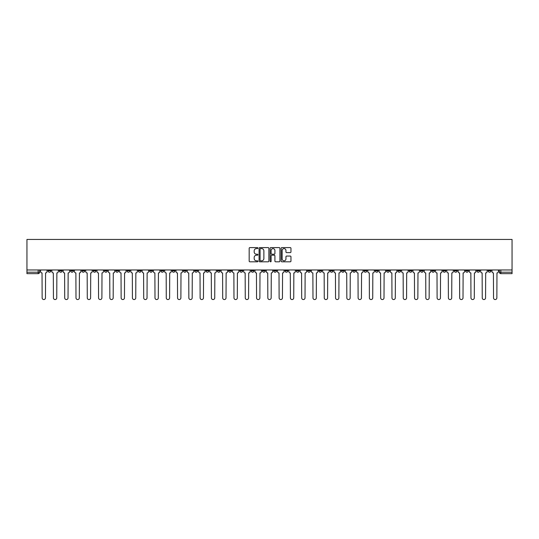 <?xml version="1.0" encoding="UTF-8"?>
<svg xmlns="http://www.w3.org/2000/svg" width="539" height="539" viewBox="0 0 539 539"><rect width="100%" height="100%" fill="white"/><g stroke="black" fill="none" stroke-linecap="round" stroke-linejoin="round"><path stroke-width="0.81" d="M257.925 248.102A0.499 0.499 0 0 0 257.426 247.603L249.887 247.603A0.707 0.707 0 0 0 249.173 248.317L249.173 261.098A0.707 0.707 0 0 0 249.887 261.806L257.426 261.806A0.499 0.499 0 0 0 257.925 261.307A0.499 0.499 0 0 0 257.426 260.815L256.456 260.815A2.271 2.271 0 0 1 254.179 258.538L254.179 257.474A2.271 2.271 0 0 1 256.456 255.203L257.426 255.203A0.499 0.499 0 0 0 257.925 254.704A0.499 0.499 0 0 0 257.426 254.213L256.456 254.213A2.271 2.271 0 0 1 254.179 251.935L254.179 250.871A2.271 2.271 0 0 1 256.456 248.6L257.426 248.6A0.499 0.499 0 0 0 257.925 248.102M420.4 269.972L420.4 270.767L423.29 270.767A1.449 1.449 0 0 1 421.842 272.215A1.449 1.449 0 0 1 420.4 270.767L420.4 269.972M352.688 269.972L352.688 270.767L355.585 270.767A1.449 1.449 0 0 1 354.136 272.215A1.449 1.449 0 0 1 352.688 270.767L352.688 269.972M341.403 269.972L341.403 270.767L344.3 270.767A1.449 1.449 0 0 1 342.851 272.215A1.449 1.449 0 0 1 341.403 270.767L341.403 269.972M273.697 269.972L273.697 270.767L276.588 270.767A1.449 1.449 0 0 1 275.139 272.215A1.449 1.449 0 0 1 273.697 270.767L273.697 269.972M262.412 269.972L262.412 270.767L265.303 270.767A1.449 1.449 0 0 1 263.861 272.215A1.449 1.449 0 0 1 262.412 270.767L262.412 269.972M251.127 269.972L251.127 270.767L254.017 270.767A1.449 1.449 0 0 1 252.575 272.215A1.449 1.449 0 0 1 251.127 270.767L251.127 269.972M228.556 269.972L228.556 270.767L231.453 270.767A1.449 1.449 0 0 1 230.005 272.215A1.449 1.449 0 0 1 228.556 270.767L228.556 269.972M205.986 270.767L205.986 269.972L205.986 270.767A1.449 1.449 0 0 0 207.434 272.215A1.449 1.449 0 0 1 205.986 270.767L208.883 270.767A1.449 1.449 0 0 1 207.434 272.215A1.449 1.449 0 0 0 208.883 270.767L208.883 269.972L208.883 270.767M194.7 270.767L194.7 269.972L194.7 270.767A1.449 1.449 0 0 0 196.149 272.215A1.449 1.449 0 0 1 194.7 270.767L197.597 270.767A1.449 1.449 0 0 1 196.149 272.215M183.415 270.767L183.415 269.972L183.415 270.767A1.449 1.449 0 0 0 184.864 272.215A1.449 1.449 0 0 1 183.415 270.767L186.312 270.767A1.449 1.449 0 0 1 184.864 272.215A1.449 1.449 0 0 0 186.312 270.767L186.312 269.972L186.312 270.767M172.13 269.972L172.13 270.767L175.027 270.767A1.449 1.449 0 0 1 173.578 272.215A1.449 1.449 0 0 1 172.13 270.767L172.13 269.972M160.851 269.972L160.851 270.767L163.741 270.767A1.449 1.449 0 0 1 162.293 272.215A1.449 1.449 0 0 1 160.851 270.767L160.851 269.972M149.566 269.972L149.566 270.767L152.456 270.767A1.449 1.449 0 0 1 151.008 272.215A1.449 1.449 0 0 1 149.566 270.767L149.566 269.972M138.28 270.767L138.28 269.972L138.28 270.767A1.449 1.449 0 0 0 139.722 272.215A1.449 1.449 0 0 1 138.28 270.767L141.171 270.767A1.449 1.449 0 0 1 139.722 272.215M115.71 270.767L115.71 269.972L115.71 270.767A1.449 1.449 0 0 0 117.158 272.215A1.449 1.449 0 0 1 115.71 270.767L118.6 270.767A1.449 1.449 0 0 1 117.158 272.215A1.449 1.449 0 0 0 118.6 270.767L118.6 269.972L118.6 270.767M104.425 270.767L104.425 269.972L104.425 270.767A1.449 1.449 0 0 0 105.873 272.215A1.449 1.449 0 0 1 104.425 270.767L107.315 270.767A1.449 1.449 0 0 1 105.873 272.215A1.449 1.449 0 0 0 107.315 270.767L107.315 269.972L107.315 270.767M93.139 270.767L93.139 269.972L93.139 270.767A1.449 1.449 0 0 0 94.588 272.215A1.449 1.449 0 0 1 93.139 270.767L96.036 270.767A1.449 1.449 0 0 1 94.588 272.215A1.449 1.449 0 0 0 96.036 270.767L96.036 269.972L96.036 270.767M81.854 270.767L81.854 269.972L81.854 270.767A1.449 1.449 0 0 0 83.302 272.215A1.449 1.449 0 0 1 81.854 270.767L84.751 270.767A1.449 1.449 0 0 1 83.302 272.215M70.569 270.767L70.569 269.972L70.569 270.767A1.449 1.449 0 0 0 72.017 272.215A1.449 1.449 0 0 1 70.569 270.767L73.466 270.767A1.449 1.449 0 0 1 72.017 272.215A1.449 1.449 0 0 0 73.466 270.767L73.466 269.972L73.466 270.767M59.283 270.767L59.283 269.972L59.283 270.767A1.449 1.449 0 0 0 60.732 272.215A1.449 1.449 0 0 1 59.283 270.767L62.18 270.767A1.449 1.449 0 0 1 60.732 272.215A1.449 1.449 0 0 0 62.18 270.767L62.18 269.972L62.18 270.767M290.251 252.609A0.707 0.707 0 0 0 290.959 251.902L290.959 248.317A0.707 0.707 0 0 0 290.251 247.603L281.87 247.603A0.707 0.707 0 0 0 281.163 248.317L281.163 261.098A0.707 0.707 0 0 0 281.87 261.806L290.251 261.806A0.707 0.707 0 0 0 290.959 261.098L290.959 256.766A0.707 0.707 0 0 0 290.251 256.059L286.667 256.059A0.707 0.707 0 0 0 285.953 256.766L285.953 258.915A1.9 1.9 0 0 1 284.053 260.815A1.9 1.9 0 0 1 282.16 258.915L282.16 250.5A1.9 1.9 0 0 1 284.053 248.6A1.9 1.9 0 0 1 285.953 250.5L285.953 251.902A0.707 0.707 0 0 0 286.667 252.609L290.251 252.609M512.05 269.972L26.95 269.972L26.95 239.444L512.05 239.444L512.05 273.657L500.839 273.657A1.449 1.449 0 0 1 499.39 272.215L512.05 272.215M268.88 248.317A0.707 0.707 0 0 0 268.166 247.603L259.791 247.603A0.707 0.707 0 0 0 259.077 248.317L259.077 261.098A0.707 0.707 0 0 0 259.791 261.806L268.166 261.806A0.707 0.707 0 0 0 268.88 261.098L268.88 248.317M270.834 247.603L279.209 247.603A0.707 0.707 0 0 1 279.923 248.317L279.923 261.098A0.707 0.707 0 0 1 279.209 261.806L275.624 261.806A0.707 0.707 0 0 1 274.917 261.098L274.917 255.917A0.707 0.707 0 0 0 274.203 255.203L271.824 255.203A0.707 0.707 0 0 0 271.117 255.917L271.117 261.307A0.499 0.499 0 0 1 270.618 261.806A0.499 0.499 0 0 1 270.12 261.307L270.12 248.317A0.707 0.707 0 0 1 270.834 247.603M499.39 269.972L499.39 272.215A1.449 1.449 0 0 0 500.839 273.657L500.839 269.972M39.61 269.972L39.61 272.215A1.449 1.449 0 0 1 38.161 273.657L26.95 273.657L26.95 272.215L39.61 272.215M26.95 269.972L26.95 272.215M491.002 269.972L491.002 270.767A1.449 1.449 0 0 1 489.553 272.215A1.449 1.449 0 0 1 488.105 270.767L491.002 270.767M488.105 269.972L488.105 270.767M479.717 270.767L479.717 269.972L479.717 270.767A1.449 1.449 0 0 1 478.268 272.215A1.449 1.449 0 0 1 476.82 270.767L479.717 270.767A1.449 1.449 0 0 1 478.268 272.215M476.82 269.972L476.82 270.767M468.431 269.972L468.431 270.767A1.449 1.449 0 0 1 466.983 272.215A1.449 1.449 0 0 1 465.534 270.767A1.449 1.449 0 0 0 466.983 272.215M465.534 269.972L465.534 270.767L468.431 270.767M457.146 269.972L457.146 270.767A1.449 1.449 0 0 1 455.698 272.215A1.449 1.449 0 0 1 454.249 270.767L457.146 270.767A1.449 1.449 0 0 1 455.698 272.215M454.249 269.972L454.249 270.767M445.861 269.972L445.861 270.767A1.449 1.449 0 0 1 444.412 272.215A1.449 1.449 0 0 1 442.964 270.767A1.449 1.449 0 0 0 444.412 272.215M442.964 269.972L442.964 270.767L445.861 270.767M434.575 269.972L434.575 270.767A1.449 1.449 0 0 1 433.127 272.215A1.449 1.449 0 0 1 431.685 270.767L434.575 270.767M431.685 269.972L431.685 270.767M423.29 269.972L423.29 270.767A1.449 1.449 0 0 1 421.842 272.215M412.005 269.972L412.005 270.767A1.449 1.449 0 0 1 410.556 272.215A1.449 1.449 0 0 1 409.114 270.767L412.005 270.767M409.114 269.972L409.114 270.767M400.72 269.972L400.72 270.767A1.449 1.449 0 0 1 399.278 272.215A1.449 1.449 0 0 1 397.829 270.767L400.72 270.767M397.829 269.972L397.829 270.767M389.434 269.972L389.434 270.767A1.449 1.449 0 0 1 387.992 272.215A1.449 1.449 0 0 1 386.544 270.767A1.449 1.449 0 0 0 387.992 272.215M386.544 269.972L386.544 270.767L389.434 270.767M378.149 269.972L378.149 270.767A1.449 1.449 0 0 1 376.707 272.215A1.449 1.449 0 0 1 375.259 270.767L378.149 270.767M375.259 269.972L375.259 270.767M366.87 269.972L366.87 270.767A1.449 1.449 0 0 1 365.422 272.215A1.449 1.449 0 0 1 363.973 270.767L366.87 270.767M363.973 269.972L363.973 270.767M355.585 269.972L355.585 270.767M344.3 269.972L344.3 270.767L344.3 269.972M333.014 269.972L333.014 270.767A1.449 1.449 0 0 1 331.566 272.215A1.449 1.449 0 0 1 330.117 270.767L333.014 270.767M330.117 269.972L330.117 270.767M321.729 269.972L321.729 270.767A1.449 1.449 0 0 1 320.281 272.215A1.449 1.449 0 0 1 318.832 270.767L321.729 270.767M318.832 269.972L318.832 270.767M310.444 269.972L310.444 270.767A1.449 1.449 0 0 1 308.995 272.215A1.449 1.449 0 0 1 307.547 270.767L310.444 270.767M307.547 269.972L307.547 270.767M299.158 269.972L299.158 270.767A1.449 1.449 0 0 1 297.71 272.215A1.449 1.449 0 0 1 296.268 270.767L299.158 270.767M296.268 269.972L296.268 270.767M287.873 269.972L287.873 270.767A1.449 1.449 0 0 1 286.425 272.215A1.449 1.449 0 0 1 284.983 270.767L287.873 270.767M284.983 269.972L284.983 270.767M276.588 269.972L276.588 270.767A1.449 1.449 0 0 1 275.139 272.215M265.303 269.972L265.303 270.767M254.017 270.767L254.017 269.972L254.017 270.767A1.449 1.449 0 0 1 252.575 272.215M242.732 269.972L242.732 270.767A1.449 1.449 0 0 1 241.29 272.215A1.449 1.449 0 0 1 239.842 270.767A1.449 1.449 0 0 0 241.29 272.215A1.449 1.449 0 0 0 242.732 270.767L239.842 270.767L239.842 269.972M231.453 270.767L231.453 269.972L231.453 270.767A1.449 1.449 0 0 1 230.005 272.215M220.168 269.972L220.168 270.767A1.449 1.449 0 0 1 218.719 272.215A1.449 1.449 0 0 1 217.271 270.767A1.449 1.449 0 0 0 218.719 272.215M217.271 269.972L217.271 270.767L220.168 270.767M197.597 269.972L197.597 270.767L197.597 269.972M175.027 270.767L175.027 269.972L175.027 270.767A1.449 1.449 0 0 1 173.578 272.215M163.741 270.767L163.741 269.972L163.741 270.767A1.449 1.449 0 0 1 162.293 272.215M152.456 270.767L152.456 269.972L152.456 270.767A1.449 1.449 0 0 1 151.008 272.215M141.171 269.972L141.171 270.767L141.171 269.972M129.886 270.767L129.886 269.972L129.886 270.767A1.449 1.449 0 0 1 128.444 272.215A1.449 1.449 0 0 1 126.995 270.767L129.886 270.767A1.449 1.449 0 0 1 128.444 272.215M126.995 269.972L126.995 270.767M84.751 269.972L84.751 270.767L84.751 269.972M50.895 270.767L50.895 269.972L50.895 270.767A1.449 1.449 0 0 1 49.447 272.215A1.449 1.449 0 0 1 47.998 270.767L50.895 270.767A1.449 1.449 0 0 1 49.447 272.215M47.998 269.972L47.998 270.767M260.573 248.6A0.499 0.499 0 0 0 260.074 249.099L260.074 260.317A0.499 0.499 0 0 0 260.573 260.815L261.604 260.815A2.271 2.271 0 0 0 263.874 258.538L263.874 250.871A2.271 2.271 0 0 0 261.604 248.6L260.573 248.6M274.917 250.534A1.9 1.9 0 0 0 273.017 248.634A1.9 1.9 0 0 0 271.117 250.534L271.117 253.498A0.707 0.707 0 0 0 271.824 254.213L274.203 254.213A0.707 0.707 0 0 0 274.917 253.498L274.917 250.534M40.587 271.488L40.587 269.972L40.587 271.488A1.449 1.449 0 0 0 42.035 272.936L42.143 297.892A1.664 1.664 0 0 0 43.807 299.556A1.664 1.664 0 0 0 45.471 297.892L45.579 272.936A1.449 1.449 0 0 0 47.021 271.488L47.021 269.972L47.021 271.488M42.035 272.936L42.143 297.892M45.471 297.892L45.579 272.936M51.872 271.488L51.872 269.972L51.872 271.488A1.449 1.449 0 0 0 53.321 272.936L53.428 297.892A1.664 1.664 0 0 0 55.093 299.556A1.664 1.664 0 0 0 56.757 297.892L56.864 272.936A1.449 1.449 0 0 0 58.306 271.488L58.306 269.972L58.306 271.488M63.157 271.488L63.157 269.972L63.157 271.488A1.449 1.449 0 0 0 64.599 272.936L64.714 297.892A1.664 1.664 0 0 0 66.371 299.556A1.664 1.664 0 0 0 68.035 297.892L68.15 272.936A1.449 1.449 0 0 0 69.592 271.488L69.592 269.972L69.592 271.488M74.443 271.488L74.443 269.972L74.443 271.488A1.449 1.449 0 0 0 75.884 272.936L75.992 297.892A1.664 1.664 0 0 0 77.656 299.556A1.664 1.664 0 0 0 79.321 297.892L79.428 272.936A1.449 1.449 0 0 0 80.877 271.488L80.877 269.972L80.877 271.488M53.321 272.936L53.428 297.892M56.757 297.892L56.864 272.936M64.599 272.936L64.714 297.892M68.035 297.892L68.15 272.936M75.884 272.936L75.992 297.892M79.321 297.892L79.428 272.936M85.728 271.488L85.728 269.972L85.728 271.488A1.449 1.449 0 0 0 87.17 272.936L87.278 297.892A1.664 1.664 0 0 0 88.942 299.556A1.664 1.664 0 0 0 90.606 297.892L90.714 272.936A1.449 1.449 0 0 0 92.162 271.488L92.162 269.972L92.162 271.488M97.007 271.488L97.007 269.972L97.007 271.488A1.449 1.449 0 0 0 98.455 272.936L98.563 297.892A1.664 1.664 0 0 0 100.227 299.556A1.664 1.664 0 0 0 101.891 297.892L101.999 272.936A1.449 1.449 0 0 0 103.448 271.488L103.448 269.972L103.448 271.488M87.17 272.936L87.278 297.892M90.606 297.892L90.714 272.936M98.455 272.936L98.563 297.892M101.891 297.892L101.999 272.936M108.292 271.488L108.292 269.972L108.292 271.488A1.449 1.449 0 0 0 109.74 272.936L109.848 297.892A1.664 1.664 0 0 0 111.512 299.556A1.664 1.664 0 0 0 113.177 297.892L113.284 272.936A1.449 1.449 0 0 0 114.733 271.488L114.733 269.972L114.733 271.488M109.74 272.936L109.848 297.892M113.177 297.892L113.284 272.936M119.577 271.488L119.577 269.972L119.577 271.488A1.449 1.449 0 0 0 121.026 272.936L121.134 297.892A1.664 1.664 0 0 0 122.798 299.556A1.664 1.664 0 0 0 124.462 297.892L124.57 272.936A1.449 1.449 0 0 0 126.018 271.488L126.018 269.972L126.018 271.488M121.026 272.936L121.134 297.892M124.462 297.892L124.57 272.936M130.862 271.488L130.862 269.972L130.862 271.488A1.449 1.449 0 0 0 132.311 272.936L132.419 297.892A1.664 1.664 0 0 0 134.083 299.556A1.664 1.664 0 0 0 135.747 297.892L135.855 272.936A1.449 1.449 0 0 0 137.304 271.488L137.304 269.972L137.304 271.488M132.311 272.936L132.419 297.892M135.747 297.892L135.855 272.936M142.148 271.488L142.148 269.972L142.148 271.488A1.449 1.449 0 0 0 143.596 272.936L143.704 297.892A1.664 1.664 0 0 0 145.368 299.556A1.664 1.664 0 0 0 147.032 297.892L147.14 272.936A1.449 1.449 0 0 0 148.589 271.488L148.589 269.972L148.589 271.488M143.596 272.936L143.704 297.892M147.032 297.892L147.14 272.936M153.433 271.488L153.433 269.972L153.433 271.488A1.449 1.449 0 0 0 154.882 272.936L154.989 297.892A1.664 1.664 0 0 0 156.654 299.556A1.664 1.664 0 0 0 158.318 297.892L158.426 272.936A1.449 1.449 0 0 0 159.874 271.488L159.874 269.972L159.874 271.488M154.882 272.936L154.989 297.892M158.318 297.892L158.426 272.936M164.718 271.488L164.718 269.972L164.718 271.488A1.449 1.449 0 0 0 166.167 272.936L166.275 297.892A1.664 1.664 0 0 0 167.939 299.556A1.664 1.664 0 0 0 169.603 297.892L169.711 272.936A1.449 1.449 0 0 0 171.159 271.488L171.159 269.972L171.159 271.488M166.167 272.936L166.275 297.892M169.603 297.892L169.711 272.936M176.004 271.488L176.004 269.972L176.004 271.488A1.449 1.449 0 0 0 177.452 272.936L177.56 297.892A1.664 1.664 0 0 0 179.224 299.556A1.664 1.664 0 0 0 180.888 297.892L180.996 272.936A1.449 1.449 0 0 0 182.438 271.488L182.438 269.972L182.438 271.488M177.452 272.936L177.56 297.892M180.888 297.892L180.996 272.936M187.289 271.488L187.289 269.972L187.289 271.488A1.449 1.449 0 0 0 188.738 272.936L188.845 297.892A1.664 1.664 0 0 0 190.51 299.556A1.664 1.664 0 0 0 192.174 297.892L192.282 272.936A1.449 1.449 0 0 0 193.723 271.488L193.723 269.972L193.723 271.488M188.738 272.936L188.845 297.892M192.174 297.892L192.282 272.936M198.574 271.488L198.574 269.972L198.574 271.488A1.449 1.449 0 0 0 200.016 272.936L200.131 297.892A1.664 1.664 0 0 0 201.788 299.556A1.664 1.664 0 0 0 203.452 297.892L203.567 272.936A1.449 1.449 0 0 0 205.009 271.488L205.009 269.972L205.009 271.488M200.016 272.936L200.131 297.892M203.452 297.892L203.567 272.936M209.86 271.488L209.86 269.972L209.86 271.488A1.449 1.449 0 0 0 211.301 272.936L211.409 297.892A1.664 1.664 0 0 0 213.073 299.556A1.664 1.664 0 0 0 214.738 297.892L214.845 272.936A1.449 1.449 0 0 0 216.294 271.488L216.294 269.972L216.294 271.488M211.301 272.936L211.409 297.892M214.738 297.892L214.845 272.936M221.145 271.488L221.145 269.972L221.145 271.488A1.449 1.449 0 0 0 222.587 272.936L222.695 297.892A1.664 1.664 0 0 0 224.359 299.556A1.664 1.664 0 0 0 226.023 297.892L226.131 272.936A1.449 1.449 0 0 0 227.579 271.488L227.579 269.972L227.579 271.488M222.587 272.936L222.695 297.892M226.023 297.892L226.131 272.936M232.424 271.488L232.424 269.972L232.424 271.488A1.449 1.449 0 0 0 233.872 272.936L233.98 297.892A1.664 1.664 0 0 0 235.644 299.556A1.664 1.664 0 0 0 237.308 297.892L237.416 272.936A1.449 1.449 0 0 0 238.865 271.488L238.865 269.972L238.865 271.488M233.872 272.936L233.98 297.892M237.308 297.892L237.416 272.936M243.709 271.488L243.709 269.972L243.709 271.488A1.449 1.449 0 0 0 245.157 272.936L245.265 297.892A1.664 1.664 0 0 0 246.929 299.556A1.664 1.664 0 0 0 248.594 297.892L248.701 272.936A1.449 1.449 0 0 0 250.15 271.488L250.15 269.972L250.15 271.488M245.157 272.936L245.265 297.892M248.594 297.892L248.701 272.936M254.994 271.488L254.994 269.972L254.994 271.488A1.449 1.449 0 0 0 256.443 272.936L256.551 297.892A1.664 1.664 0 0 0 258.215 299.556A1.664 1.664 0 0 0 259.879 297.892L259.987 272.936A1.449 1.449 0 0 0 261.435 271.488L261.435 269.972L261.435 271.488M256.443 272.936L256.551 297.892M259.879 297.892L259.987 272.936M266.279 271.488L266.279 269.972L266.279 271.488A1.449 1.449 0 0 0 267.728 272.936L267.836 297.892A1.664 1.664 0 0 0 269.5 299.556A1.664 1.664 0 0 0 271.164 297.892L271.272 272.936A1.449 1.449 0 0 0 272.721 271.488L272.721 269.972L272.721 271.488M267.728 272.936L267.836 297.892M271.164 297.892L271.272 272.936M277.565 271.488L277.565 269.972L277.565 271.488A1.449 1.449 0 0 0 279.013 272.936L279.121 297.892A1.664 1.664 0 0 0 280.785 299.556A1.664 1.664 0 0 0 282.449 297.892L282.557 272.936A1.449 1.449 0 0 0 284.006 271.488L284.006 269.972L284.006 271.488M279.013 272.936L279.121 297.892M282.449 297.892L282.557 272.936M288.85 271.488L288.85 269.972L288.85 271.488A1.449 1.449 0 0 0 290.299 272.936L290.406 297.892A1.664 1.664 0 0 0 292.071 299.556A1.664 1.664 0 0 0 293.735 297.892L293.843 272.936A1.449 1.449 0 0 0 295.291 271.488L295.291 269.972L295.291 271.488M290.299 272.936L290.406 297.892M293.735 297.892L293.843 272.936M300.135 271.488L300.135 269.972L300.135 271.488A1.449 1.449 0 0 0 301.584 272.936L301.692 297.892A1.664 1.664 0 0 0 303.356 299.556A1.664 1.664 0 0 0 305.02 297.892L305.128 272.936A1.449 1.449 0 0 0 306.576 271.488L306.576 269.972L306.576 271.488M301.584 272.936L301.692 297.892M305.02 297.892L305.128 272.936M311.421 271.488L311.421 269.972L311.421 271.488A1.449 1.449 0 0 0 312.869 272.936L312.977 297.892A1.664 1.664 0 0 0 314.641 299.556A1.664 1.664 0 0 0 316.305 297.892L316.413 272.936A1.449 1.449 0 0 0 317.855 271.488L317.855 269.972L317.855 271.488M312.869 272.936L312.977 297.892M316.305 297.892L316.413 272.936M322.706 271.488L322.706 269.972L322.706 271.488A1.449 1.449 0 0 0 324.155 272.936L324.262 297.892A1.664 1.664 0 0 0 325.927 299.556A1.664 1.664 0 0 0 327.591 297.892L327.699 272.936A1.449 1.449 0 0 0 329.14 271.488L329.14 269.972L329.14 271.488M324.155 272.936L324.262 297.892M327.591 297.892L327.699 272.936M333.991 271.488L333.991 269.972L333.991 271.488A1.449 1.449 0 0 0 335.433 272.936L335.548 297.892A1.664 1.664 0 0 0 337.212 299.556A1.664 1.664 0 0 0 338.869 297.892L338.984 272.936A1.449 1.449 0 0 0 340.426 271.488L340.426 269.972L340.426 271.488M335.433 272.936L335.548 297.892M338.869 297.892L338.984 272.936M345.277 271.488L345.277 269.972L345.277 271.488A1.449 1.449 0 0 0 346.718 272.936L346.826 297.892A1.664 1.664 0 0 0 348.49 299.556A1.664 1.664 0 0 0 350.155 297.892L350.262 272.936A1.449 1.449 0 0 0 351.711 271.488L351.711 269.972L351.711 271.488M346.718 272.936L346.826 297.892M350.155 297.892L350.262 272.936M356.562 271.488L356.562 269.972L356.562 271.488A1.449 1.449 0 0 0 358.004 272.936L358.112 297.892A1.664 1.664 0 0 0 359.776 299.556A1.664 1.664 0 0 0 361.44 297.892L361.548 272.936A1.449 1.449 0 0 0 362.996 271.488L362.996 269.972L362.996 271.488M358.004 272.936L358.112 297.892M361.44 297.892L361.548 272.936M367.841 271.488L367.841 269.972L367.841 271.488A1.449 1.449 0 0 0 369.289 272.936L369.397 297.892A1.664 1.664 0 0 0 371.061 299.556A1.664 1.664 0 0 0 372.725 297.892L372.833 272.936A1.449 1.449 0 0 0 374.282 271.488L374.282 269.972L374.282 271.488M369.289 272.936L369.397 297.892M372.725 297.892L372.833 272.936M379.126 271.488L379.126 269.972L379.126 271.488A1.449 1.449 0 0 0 380.574 272.936L380.682 297.892A1.664 1.664 0 0 0 382.346 299.556A1.664 1.664 0 0 0 384.011 297.892L384.118 272.936A1.449 1.449 0 0 0 385.567 271.488L385.567 269.972L385.567 271.488M380.574 272.936L380.682 297.892M384.011 297.892L384.118 272.936M390.411 271.488L390.411 269.972L390.411 271.488A1.449 1.449 0 0 0 391.86 272.936L391.968 297.892A1.664 1.664 0 0 0 393.632 299.556A1.664 1.664 0 0 0 395.296 297.892L395.404 272.936A1.449 1.449 0 0 0 396.852 271.488L396.852 269.972L396.852 271.488M391.86 272.936L391.968 297.892M395.296 297.892L395.404 272.936M401.696 271.488L401.696 269.972L401.696 271.488A1.449 1.449 0 0 0 403.145 272.936L403.253 297.892A1.664 1.664 0 0 0 404.917 299.556A1.664 1.664 0 0 0 406.581 297.892L406.689 272.936A1.449 1.449 0 0 0 408.138 271.488L408.138 269.972L408.138 271.488M403.145 272.936L403.253 297.892M406.581 297.892L406.689 272.936M412.982 271.488L412.982 269.972L412.982 271.488A1.449 1.449 0 0 0 414.43 272.936L414.538 297.892A1.664 1.664 0 0 0 416.202 299.556A1.664 1.664 0 0 0 417.866 297.892L417.974 272.936A1.449 1.449 0 0 0 419.423 271.488L419.423 269.972L419.423 271.488M414.43 272.936L414.538 297.892M417.866 297.892L417.974 272.936M424.267 271.488L424.267 269.972L424.267 271.488A1.449 1.449 0 0 0 425.716 272.936L425.823 297.892A1.664 1.664 0 0 0 427.488 299.556A1.664 1.664 0 0 0 429.152 297.892L429.26 272.936A1.449 1.449 0 0 0 430.708 271.488L430.708 269.972L430.708 271.488M425.716 272.936L425.823 297.892M429.152 297.892L429.26 272.936M435.552 271.488L435.552 269.972L435.552 271.488A1.449 1.449 0 0 0 437.001 272.936L437.109 297.892A1.664 1.664 0 0 0 438.773 299.556A1.664 1.664 0 0 0 440.437 297.892L440.545 272.936A1.449 1.449 0 0 0 441.993 271.488L441.993 269.972L441.993 271.488M437.001 272.936L437.109 297.892M440.437 297.892L440.545 272.936M446.838 271.488L446.838 269.972L446.838 271.488A1.449 1.449 0 0 0 448.286 272.936L448.394 297.892A1.664 1.664 0 0 0 450.058 299.556A1.664 1.664 0 0 0 451.722 297.892L451.83 272.936A1.449 1.449 0 0 0 453.272 271.488L453.272 269.972L453.272 271.488M448.286 272.936L448.394 297.892M451.722 297.892L451.83 272.936M458.123 271.488L458.123 269.972L458.123 271.488A1.449 1.449 0 0 0 459.572 272.936L459.679 297.892A1.664 1.664 0 0 0 461.344 299.556A1.664 1.664 0 0 0 463.008 297.892L463.116 272.936A1.449 1.449 0 0 0 464.557 271.488L464.557 269.972L464.557 271.488M459.572 272.936L459.679 297.892M463.008 297.892L463.116 272.936M469.408 271.488L469.408 269.972L469.408 271.488A1.449 1.449 0 0 0 470.85 272.936L470.965 297.892A1.664 1.664 0 0 0 472.629 299.556A1.664 1.664 0 0 0 474.286 297.892L474.401 272.936A1.449 1.449 0 0 0 475.843 271.488L475.843 269.972L475.843 271.488M470.85 272.936L470.965 297.892M474.286 297.892L474.401 272.936M480.694 271.488L480.694 269.972L480.694 271.488A1.449 1.449 0 0 0 482.135 272.936L482.243 297.892A1.664 1.664 0 0 0 483.907 299.556A1.664 1.664 0 0 0 485.572 297.892L485.679 272.936A1.449 1.449 0 0 0 487.128 271.488L487.128 269.972L487.128 271.488M482.135 272.936L482.243 297.892M485.572 297.892L485.679 272.936M491.979 271.488L491.979 269.972L491.979 271.488A1.449 1.449 0 0 0 493.421 272.936L493.529 297.892A1.664 1.664 0 0 0 495.193 299.556A1.664 1.664 0 0 0 496.857 297.892L496.965 272.936A1.449 1.449 0 0 0 498.413 271.488L498.413 269.972L498.413 271.488M493.421 272.936L493.529 297.892M496.857 297.892L496.965 272.936M38.161 269.972L38.161 273.657"/></g></svg>
